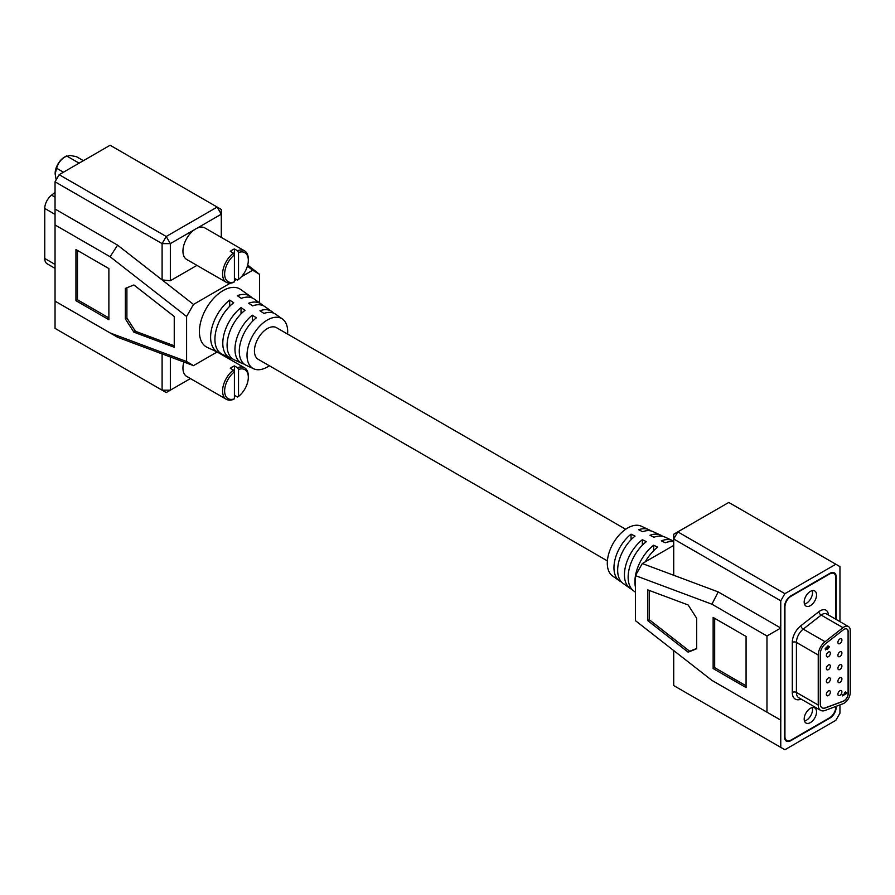 <?xml version="1.0" encoding="UTF-8"?>
<svg xmlns="http://www.w3.org/2000/svg" width="895" height="895" viewBox="0 0 895 895"><rect width="100%" height="100%" fill="white"/><g stroke="black" fill="none" stroke-linecap="round" stroke-linejoin="round"><path stroke-width="1.34" d="M170.341 356.982L170.341 390.175L166.224 392.558L162.096 390.175L162.096 353.894L117.603 337.27L55.042 301.145L110.107 332.94L186.596 361.524L193.499 365.63L162.096 353.894M55.042 209.027L117.603 245.152L162.096 279.9L162.096 243.619L55.042 181.808L55.042 328.375L162.096 390.175L170.341 390.175L190.434 378.574M55.042 181.808L59.16 174.682L166.224 236.493L217.172 207.069L110.119 145.258L59.16 174.682M117.603 337.27L110.107 332.94M194.662 229.579L170.341 243.619L162.096 243.619L166.224 236.493L170.341 243.619L170.341 280.739L162.096 279.9L193.499 304.423L186.596 316.483L186.596 361.524M221.289 209.441L217.172 207.069L221.289 214.196L221.289 209.441M234.412 395.243L237.499 397.033L238.529 396.418A16.736 9.666 120 0 0 248.318 377.31A16.736 9.666 120 0 0 238.529 369.501L237.499 367.7A18.202 10.505 -60 0 1 244.548 367.789L217.149 351.981L193.499 365.63M221.289 354.364L221.289 353.782M75.941 300.675L75.941 249.56L108.877 268.578L108.877 319.694L75.941 300.675L77.485 299.78L77.485 250.455M186.596 316.483L110.107 256.742L55.042 224.958M125.356 288.391L133.881 284.968L174.245 316.494L174.245 347.26L133.881 332.168L125.356 318.9L125.356 288.391M247.691 265.065L259.584 274.351L252.692 270.245L241.415 276.756M236.593 279.542L234.412 280.795M230.283 283.178L193.499 304.423M259.584 274.351L259.584 302.857M252.289 298.001A32.377 18.694 120 0 0 250.533 296.458L240.699 289.499A33.484 19.332 120 0 0 223.09 290.595A33.484 19.332 120 0 0 200.983 320.913A33.484 19.332 120 0 0 207.271 347.405L218.201 352.451A32.377 18.694 -60 0 1 211.522 329.282A32.377 18.694 -60 0 1 229.702 300.082L233.696 302.745A31.951 18.448 120 0 0 215.807 331.542A31.951 18.448 120 0 0 222.407 354.375L230.093 357.922A31.168 17.989 -60 0 1 223.649 335.703A31.168 17.989 -60 0 1 241.023 307.623L245.017 310.285A30.743 17.743 120 0 0 227.923 337.974A30.743 17.743 120 0 0 234.3 359.857L241.997 363.392A29.96 17.296 -60 0 1 235.765 342.136A29.96 17.296 -60 0 1 252.345 315.163L256.339 317.826A29.535 17.05 120 0 0 240.05 344.407A29.535 17.05 120 0 0 246.192 365.328L253.755 368.818A28.763 16.613 120 0 0 267.359 366.984A28.763 16.613 120 0 0 269.328 365.731M221.289 237.41L221.289 214.196L196.967 228.247M252.692 270.245L247.4 266.117M110.107 256.742L117.603 245.152M174.245 345.783L135.425 331.273L126.9 318.016L125.356 318.9M126.9 318.016L126.9 287.776M108.877 317.915L77.485 299.78M135.425 331.273L133.881 332.168M287.597 334.092A28.763 16.613 120 0 0 282.484 319.056A28.763 16.613 120 0 0 267.359 320.007A28.763 16.613 120 0 0 248.362 346.052A28.763 16.613 120 0 0 253.755 368.818M220.427 353.201A32.377 18.694 -60 0 1 218.201 352.451M232.331 358.66A31.168 17.989 -60 0 1 230.093 357.922M244.223 364.131A29.96 17.296 -60 0 1 241.997 363.392M250.533 296.458A32.377 18.694 120 0 0 237.32 295.686L241.314 298.348A31.951 18.448 -60 0 1 254.303 299.12L261.217 304.02A31.168 17.989 120 0 0 248.642 303.226L252.636 305.889A30.743 17.743 -60 0 1 264.998 306.683L271.912 311.583A29.96 17.296 120 0 0 259.964 310.766L263.958 313.429A29.535 17.05 -60 0 1 275.682 314.246L282.484 319.056M273.657 313.149A29.96 17.296 120 0 0 271.912 311.583M262.973 305.575A31.168 17.989 120 0 0 261.217 304.02M196.945 265.379L170.341 280.739M229.702 306.291L229.702 300.082M241.023 313.876L241.023 307.623M252.345 321.473L252.345 315.163M232.353 249.951A18.202 10.505 120 0 0 230.295 251.327L233.382 253.117L234.412 254.907A16.736 9.666 120 0 0 224.634 274.015A16.736 9.666 120 0 0 234.412 281.835L234.412 248.955A18.202 10.505 120 0 0 232.353 249.951M234.412 281.835L233.382 282.44A18.202 10.505 -60 0 1 226.345 282.35L186.719 259.472A18.202 10.505 -60 0 1 183.922 244.883A18.202 10.505 -60 0 1 195.815 228.851A18.202 10.505 -60 0 1 204.91 227.945L244.548 250.835A18.202 10.505 -60 0 1 248.318 259.158L248.318 260.344A16.736 9.666 120 0 0 238.529 252.535L237.499 250.734L234.412 248.955M226.345 282.35A18.202 10.505 -60 0 1 223.202 269.093A18.202 10.505 -60 0 1 233.382 253.117M237.499 250.734A18.202 10.505 -60 0 1 244.548 250.835M234.412 278.289L237.499 280.068L238.529 279.453A16.736 9.666 120 0 0 248.318 260.344M238.529 279.453L238.529 252.535M55.042 268.355L47.166 263.801A11.646 6.724 -60 0 1 44.75 258.476L44.75 208.445A11.646 6.724 -60 0 1 51.552 195.144L55.042 192.425M83.392 160.686L76.489 156.703L70 155.428L64.563 157.061A13.324 7.686 120 0 0 55.143 173.373A13.324 7.686 120 0 0 55.154 173.641M79.118 163.159L66.554 155.909C61.296 158.818 57.985 162.946 56.642 168.271L55.143 173.91L56.172 179.85M63.455 172.198L56.642 168.271M625.672 529.269L276.488 327.671A18.269 10.55 120 0 0 267.359 328.577A18.269 10.55 120 0 0 255.422 344.676A18.269 10.55 120 0 0 258.219 359.32L607.403 560.908M232.353 366.916A18.202 10.505 120 0 0 230.295 368.292L233.382 370.071L234.412 371.872A16.736 9.666 120 0 0 224.634 390.981A16.736 9.666 120 0 0 234.412 398.801L234.412 365.91A18.202 10.505 120 0 0 232.353 366.916M234.412 398.801L233.382 399.405A18.202 10.505 -60 0 1 226.345 399.315L186.719 376.426A18.202 10.505 -60 0 1 183.867 362.039M226.345 399.315A18.202 10.505 -60 0 1 223.202 386.058A18.202 10.505 -60 0 1 233.382 370.071M237.499 367.7L234.412 365.91M244.548 367.789A18.202 10.505 -60 0 1 248.318 376.124L248.318 377.31M238.529 396.418L238.529 369.501M673.711 650.553L673.711 685.559L784.881 749.741L835.84 720.318L839.957 713.192L839.957 704.902M836.198 619.463L836.198 576.939A8.883 5.124 120 0 0 834.364 572.878A8.883 5.124 120 0 0 829.922 573.315L790.8 595.902A8.883 5.124 120 0 0 784.523 606.776L784.523 737.055A8.883 5.124 120 0 0 786.358 741.116A8.883 5.124 120 0 0 790.8 740.68L829.922 718.092A8.883 5.124 120 0 0 836.198 707.218L836.198 706.312M839.957 621.633L839.957 566.625L728.776 502.442L677.828 531.865L784.881 593.676L835.84 564.253M784.881 593.676L780.764 600.802L673.711 538.991L673.711 575.272L718.204 591.908L711.917 604.203L635.416 575.608L635.416 620.649L711.917 680.39L780.764 720.139L780.764 600.802M780.764 747.359L780.764 720.139L718.204 684.026M766.97 712.174L766.97 635.987L780.764 628.021L718.204 591.908M673.711 538.991L677.828 531.865L673.711 534.237L673.711 538.991M635.416 575.608L642.308 563.537L673.711 545.413M642.308 563.537L673.711 575.272M766.97 635.987L711.917 604.203M688.132 604.964L647.767 589.883L647.767 620.638L688.132 652.164L696.668 648.752L696.668 618.232L688.132 604.964M746.072 636.457L713.136 617.449L713.136 668.554L746.072 687.573L746.072 636.457M635.416 592.143L633.783 590.98A31.168 17.989 -60 0 1 629.342 568.236A31.168 17.989 -60 0 1 646.358 541.643L642.364 539.685A30.743 17.743 120 0 0 625.616 565.908A30.743 17.743 120 0 0 630.002 588.317L623.088 583.417A29.96 17.296 -60 0 1 618.803 561.646A29.96 17.296 -60 0 1 635.036 536.105L631.042 534.158A29.535 17.05 120 0 0 615.078 559.319A29.535 17.05 120 0 0 619.318 580.754L612.516 575.944A28.763 16.613 -60 0 1 609.07 552.662A28.763 16.613 -60 0 1 627.641 528.016A28.763 16.613 -60 0 1 641.245 526.182L648.808 529.672A29.535 17.05 -60 0 1 650.777 530.869M673.711 541.643A32.377 18.694 120 0 0 665.298 542.784L661.304 540.826A31.951 18.448 -60 0 1 672.592 540.625A31.951 18.448 -60 0 1 673.711 541.218M672.592 540.625L664.907 537.078A31.168 17.989 120 0 0 653.976 537.246L649.983 535.288A30.743 17.743 -60 0 1 660.7 535.143A30.743 17.743 -60 0 1 662.669 536.34M660.7 535.143L653.003 531.608A29.96 17.296 120 0 0 642.655 531.708L638.661 529.75A29.535 17.05 -60 0 1 648.808 529.672M645.217 561.87A32.377 18.694 -60 0 1 657.68 547.181L653.686 545.223A31.951 18.448 120 0 0 635.506 575.44M635.416 575.977A31.951 18.448 120 0 0 635.416 586.997M619.318 580.754A29.535 17.05 120 0 0 621.343 581.851M630.002 588.317A30.743 17.743 120 0 0 632.027 589.425M649.311 590.454L649.311 619.754L689.676 651.269L696.668 648.472M689.676 651.269L688.132 652.164M714.68 618.333L714.68 667.659L713.136 668.554M649.311 619.754L647.767 620.638M714.68 667.659L746.072 685.794M631.042 534.158L631.042 539.741M642.364 539.685L642.364 545.223M653.686 545.223L653.686 550.705M828.804 647.107L827.528 647.89L828.132 648.193L828.804 647.107L827.976 646.749L827.327 647.779L828.132 648.193M828.602 646.984L827.976 646.749L828.602 646.984M827.942 645.843L829.296 646.57L827.215 649.401L825.078 648.931M826.197 647.253L825.772 648.662L827.181 648.808L828.143 645.955L829.497 646.682L827.416 649.524L825.291 649.043L826.376 647.107L825.984 648.774L827.181 648.808L826.835 648.125M825.671 649.938L825.291 649.043M828.143 645.955L829.296 646.57M846.592 692.764L846.592 693.502L842.43 695.907L842.43 694.979L845.395 693.267L844.723 692.484L845.518 692.025L846.592 692.764L845.518 692.025M845.305 693.211L844.723 692.484M828.378 695.572A2.842 1.645 120 0 0 830.224 693.066A2.842 1.645 120 0 0 829.799 690.795A2.842 1.645 120 0 0 828.378 690.929A2.842 1.645 120 0 0 826.521 693.435A2.842 1.645 120 0 0 826.958 695.706A2.842 1.645 120 0 0 828.378 695.572M828.378 682.616A2.842 1.645 120 0 0 830.224 680.11A2.842 1.645 120 0 0 829.799 677.839A2.842 1.645 120 0 0 828.378 677.974A2.842 1.645 120 0 0 826.521 680.48A2.842 1.645 120 0 0 826.958 682.751A2.842 1.645 120 0 0 828.378 682.616M828.378 669.65A2.842 1.645 120 0 0 830.224 667.155A2.842 1.645 120 0 0 829.799 664.873A2.842 1.645 120 0 0 828.378 665.019A2.842 1.645 120 0 0 826.521 667.525A2.842 1.645 120 0 0 826.958 669.796A2.842 1.645 120 0 0 828.378 669.65M839.902 695.393A2.842 1.645 120 0 0 841.759 692.887A2.842 1.645 120 0 0 841.322 690.616A2.842 1.645 120 0 0 839.902 690.75A2.842 1.645 120 0 0 838.056 693.256A2.842 1.645 120 0 0 838.481 695.527A2.842 1.645 120 0 0 839.902 695.393M839.902 682.438A2.842 1.645 120 0 0 841.759 679.931A2.842 1.645 120 0 0 841.322 677.66A2.842 1.645 120 0 0 839.902 677.795A2.842 1.645 120 0 0 838.056 680.301A2.842 1.645 120 0 0 838.481 682.572A2.842 1.645 120 0 0 839.902 682.438M839.902 669.471A2.842 1.645 120 0 0 841.759 666.976A2.842 1.645 120 0 0 841.322 664.705A2.842 1.645 120 0 0 839.902 664.84A2.842 1.645 120 0 0 838.056 667.346A2.842 1.645 120 0 0 838.481 669.617A2.842 1.645 120 0 0 839.902 669.471M839.902 656.516A2.842 1.645 120 0 0 841.759 654.021A2.842 1.645 120 0 0 841.322 651.739A2.842 1.645 120 0 0 839.902 651.884A2.842 1.645 120 0 0 838.056 654.39A2.842 1.645 120 0 0 838.481 656.661A2.842 1.645 120 0 0 839.902 656.516M828.378 656.695A2.842 1.645 120 0 0 830.224 654.2A2.842 1.645 120 0 0 829.799 651.918A2.842 1.645 120 0 0 828.378 652.063A2.842 1.645 120 0 0 826.521 654.569A2.842 1.645 120 0 0 826.958 656.84A2.842 1.645 120 0 0 828.378 656.695M839.902 643.561A2.842 1.645 120 0 0 841.759 641.066A2.842 1.645 120 0 0 841.322 638.784A2.842 1.645 120 0 0 839.902 638.929A2.842 1.645 120 0 0 838.056 641.435A2.842 1.645 120 0 0 838.481 643.706A2.842 1.645 120 0 0 839.902 643.561M822.057 707.822A8.737 5.046 120 0 0 825.291 707.867L843.258 701.154A5.829 3.367 120 0 0 848.091 693.681L848.091 631.657A5.829 3.367 120 0 0 846.938 629.028M848.191 631.713A5.829 3.367 120 0 0 846.983 629.051A5.829 3.367 120 0 0 844.074 629.342A5.829 3.367 120 0 0 843.358 629.823L825.403 643.852A8.737 5.046 120 0 0 820.29 653.82L820.29 703.85A8.737 5.046 120 0 0 822.102 707.856A8.737 5.046 120 0 0 825.403 707.934L843.358 701.221A5.829 3.367 120 0 0 848.191 693.748L848.091 631.657M845.316 691.902L846.379 692.64L845.316 691.902M846.379 692.775L846.592 693.502M846.379 693.379L842.43 695.661M843 703.761A8.737 5.046 120 0 0 850.25 692.551L850.25 630.528A8.737 5.046 120 0 0 848.438 626.534A8.737 5.046 120 0 0 844.074 626.959A8.737 5.046 120 0 0 843 627.686L825.045 641.715A11.646 6.724 120 0 0 818.231 655.006L818.231 705.036A11.646 6.724 120 0 0 820.648 710.373A11.646 6.724 120 0 0 825.045 710.473L843 703.761M810.367 591.382A8.737 5.046 120 0 0 804.65 599.079A8.737 5.046 120 0 0 805.992 606.083A8.737 5.046 120 0 0 810.367 605.646A8.737 5.046 120 0 0 816.072 597.949A8.737 5.046 120 0 0 814.73 590.946A8.737 5.046 120 0 0 810.367 591.382M835.785 619.228L835.785 577.532A8.737 5.046 120 0 0 833.983 573.538A8.737 5.046 120 0 0 829.609 573.975L791.113 596.193A8.737 5.046 120 0 0 784.937 606.899L784.937 736.462A8.737 5.046 120 0 0 786.739 740.456A8.737 5.046 120 0 0 791.113 740.02L829.609 717.79A8.737 5.046 120 0 0 835.785 707.095L835.785 706.457M810.367 708.348A8.737 5.046 120 0 0 804.65 716.045A8.737 5.046 120 0 0 805.992 723.037A8.737 5.046 120 0 0 810.367 722.612A8.737 5.046 120 0 0 816.072 714.915A8.737 5.046 120 0 0 814.73 707.911A8.737 5.046 120 0 0 810.367 708.348M804.471 721.034A8.737 5.046 120 0 0 806.35 720.296A8.737 5.046 120 0 0 812.235 707.598M804.471 604.069A8.737 5.046 120 0 0 806.35 603.331A8.737 5.046 120 0 0 812.235 590.633M51.552 195.144L55.042 197.168M44.75 258.476L55.042 264.417M44.75 208.445L55.042 214.386M825.045 641.715L803.218 629.118A11.646 6.724 120 0 0 796.416 642.409L796.416 692.439A11.646 6.724 120 0 0 798.821 697.776L820.648 710.373M818.231 655.006L796.416 642.409A2.909 1.678 -0 0 0 792.299 642.409A14.555 8.402 -60 0 1 800.801 625.795L818.757 611.766A11.646 6.724 -60 0 1 820.189 610.793A11.646 6.724 -60 0 1 828.412 614.966M818.231 705.036L796.416 692.439A2.909 1.678 180 0 0 792.299 692.439L792.299 642.409M848.438 626.534L826.622 613.936A8.737 5.046 120 0 0 822.248 614.362A8.737 5.046 120 0 0 821.174 615.089L803.218 629.118A2.909 1.365 52 0 1 800.801 625.795M843 627.686L821.174 615.089A2.909 1.365 52 0 1 818.757 611.766M800.801 699.241A14.555 8.402 -60 0 1 792.299 692.439M786.739 740.456L784.949 739.415M833.983 573.538L832.182 572.498"/></g></svg>
